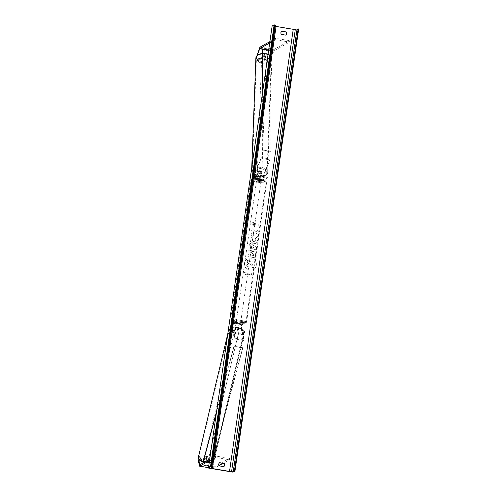 <?xml version="1.0" encoding="UTF-8"?>
<svg xmlns="http://www.w3.org/2000/svg" width="497" height="497" viewBox="0 0 497 497"><rect width="100%" height="100%" fill="white"/><g stroke="black" fill="none" stroke-linecap="round" stroke-linejoin="round"><path stroke-width="0.37" stroke-dasharray="2.48 1.86" d="M235.752 328.84A2.255 0.845 13.4 0 0 237.491 329.436A2.255 0.845 13.4 0 0 239.082 329.399L238.709 327.703L239.349 324.311L240.157 323.864L236.827 323.311L236.019 323.758L235.379 327.15L235.752 328.84L235.559 329.654L235.187 327.964A2.702 0.454 -80.5 0 1 235.379 325.106A2.702 0.454 -80.5 0 1 236.15 322.876L236.951 322.423L240.281 322.982L239.479 323.429L242.194 323.882A2.702 0.454 -80.5 0 0 241.43 326.119A2.702 0.454 -80.5 0 0 241.231 328.971L243.797 340.495L235.031 339.029L232.466 327.511L235.187 327.964M239.479 323.429A2.702 0.454 99.5 0 0 238.709 325.665A2.702 0.454 99.5 0 0 238.517 328.517L238.889 330.207A2.255 0.845 -166.6 0 1 237.299 330.25A2.255 0.845 -166.6 0 1 235.559 329.654M242.194 323.882L246.624 321.41L237.858 319.944L233.428 322.423A2.702 0.454 -80.5 0 0 232.664 324.653A2.702 0.454 -80.5 0 0 232.466 327.511M237.858 319.944L237.734 320.832L233.304 323.305L232.664 326.697L235.23 338.221L235.031 339.029M246.624 321.41L246.493 322.292L242.064 324.765L241.424 328.157L243.99 339.681L243.797 340.495M235.23 338.221L243.99 339.681M237.734 320.832L246.493 322.292M236.827 323.311L236.951 322.423M239.082 329.399L238.889 330.207M240.157 323.864L240.281 322.982M209.225 459.421L208.914 460.719L212.43 463.397L212.741 462.098L209.225 459.421L206.914 459.035L207.529 461.794A2.255 0.845 -166.6 0 1 205.932 461.831A2.255 0.845 -166.6 0 1 204.199 461.235L203.888 462.533L203.273 459.781L200.962 459.396L201.273 458.091L203.584 458.476L203.273 459.781M206.914 459.035L206.603 460.334L207.218 463.092A2.255 0.845 -166.6 0 1 205.621 463.129A2.255 0.845 -166.6 0 1 203.888 462.533M212.43 463.397L213.524 468.286A2.883 0.478 -80.5 0 0 213.667 468.528A2.883 0.478 -80.5 0 0 213.735 468.516L219.003 465.571M212.741 462.098L213.903 467.112L229.583 458.364L229.378 459.781L222.886 463.403M209.498 460.707L215.356 457.439L229.378 459.781M209.703 459.296L215.561 456.022L229.583 458.364M215.561 456.022L215.356 457.439M204.199 461.235L203.584 458.476M201.273 458.091L198.974 459.588M206.603 460.334L208.914 460.719M198.415 461.054L200.962 459.396M207.529 461.794L207.218 463.092M264.354 60.41L264.398 59.261L266.709 59.646L270.995 57.012L270.952 58.168L266.665 60.796L264.354 60.41L265.945 56.422L265.982 55.273A2.255 1.354 -177.8 0 0 264.503 54.54A2.255 1.354 -177.8 0 0 262.658 54.72L261.068 58.702L258.763 58.317L258.72 59.466L261.024 59.851L261.068 58.702M265.945 56.422A2.255 1.354 -177.8 0 0 264.46 55.689A2.255 1.354 -177.8 0 0 262.615 55.869L261.024 59.851M258.72 59.466L257.036 55.558M270.952 58.168L273.922 50.831L289.565 42.09L289.77 40.679L274.127 49.414A2.883 0.478 99.5 0 0 273.804 49.942L270.995 57.012M269.896 41.611L275.748 38.337L289.77 40.679M269.691 43.022L275.543 39.754L275.748 38.337M275.543 39.754L289.565 42.09M266.665 60.796L266.709 59.646M264.398 59.261L265.982 55.273M256.974 54.676L258.763 58.317M262.615 55.869L262.658 54.72M261.528 173.658L260.552 176.1L260.204 179.318L261.049 178.858L257.719 178.305L256.874 178.758L257.222 175.547L258.198 173.099A2.255 1.354 2.2 0 1 260.043 172.919A2.255 1.354 2.2 0 1 261.528 173.658L261.552 172.937A2.255 1.354 -177.8 0 0 260.074 172.198A2.255 1.354 -177.8 0 0 258.223 172.378L257.253 174.826A2.702 0.454 99.5 0 0 256.607 177.771A2.702 0.454 99.5 0 0 256.725 179.647A2.702 0.454 99.5 0 0 256.787 179.634L257.589 179.187L260.919 179.74L260.117 180.194L262.832 180.647A2.702 0.454 99.5 0 1 262.77 180.66A2.702 0.454 99.5 0 1 262.652 178.783A2.702 0.454 99.5 0 1 263.298 175.832L269.927 159.177L261.161 157.717L261.136 158.437L269.896 159.897L269.927 159.177M261.136 158.437L254.507 175.093L254.16 178.305L258.626 175.826L258.502 176.708L254.073 179.181A2.702 0.454 99.5 0 1 254.01 179.2A2.702 0.454 99.5 0 1 253.892 177.317A2.702 0.454 99.5 0 1 254.539 174.372L261.161 157.717M258.502 176.708L267.262 178.168L267.392 177.286L262.919 179.771L263.273 176.553L269.896 159.897M267.262 178.168L262.832 180.647M260.117 180.194A2.702 0.454 -80.5 0 1 260.055 180.206A2.702 0.454 -80.5 0 1 259.937 178.33A2.702 0.454 -80.5 0 1 260.583 175.379L261.552 172.937M258.626 175.826L267.392 177.286M257.719 178.305L257.589 179.187M258.198 173.099L258.223 172.378M261.049 178.858L260.919 179.74M236.355 323.634L236.932 323.311L237.081 322.255L236.181 322.311L236.355 323.634L239.504 324.162L239.66 323.1L240.598 323L240.237 322.777L240.082 323.839L239.504 324.162M240.666 322.336L236.243 321.646L240.666 322.336M261.049 180.865L256.632 180.181L261.049 180.865M257.247 178.628L257.825 178.305L257.67 179.367L256.732 179.473L257.092 179.69L257.247 178.628L260.403 179.156L260.248 180.218L261.149 180.156L260.981 178.833L260.403 179.156M257.825 178.305L260.981 178.833M236.932 323.311L240.082 323.839M240.237 322.777L239.66 323.1M236.504 322.572L237.081 322.255M257.092 179.69L257.67 179.367M260.826 179.895L260.248 180.218M260.925 181.753L256.502 181.063L260.925 181.753M236.41 320.72L240.828 321.404L236.41 320.72M245.841 322.292A7.443 0.969 -171.8 0 0 245.965 322.149A7.443 0.969 -171.8 0 0 239.361 320.217A7.443 0.969 -171.8 0 0 231.36 319.875A7.443 0.969 -171.8 0 0 231.235 320.025A7.443 0.969 -171.8 0 0 237.839 321.95A7.443 0.969 -171.8 0 0 245.841 322.292M251.494 180.175A7.443 0.969 8.2 0 1 259.49 180.517A7.443 0.969 8.2 0 1 266.1 182.449A7.443 0.969 8.2 0 1 265.97 182.592A7.443 0.969 8.2 0 1 257.974 182.25A7.443 0.969 8.2 0 1 251.364 180.324A7.443 0.969 8.2 0 1 251.494 180.175M204.335 461.129L203.981 462.589A2.255 0.845 13.4 0 0 205.621 463.129A2.255 0.845 13.4 0 0 207.137 463.117L206.858 461.862A2.255 0.845 13.4 0 0 205.224 461.322A2.255 0.845 13.4 0 0 203.708 461.334L204.056 459.874A2.255 0.845 13.4 0 0 203.577 460.241A2.255 0.845 13.4 0 0 204.335 461.129L204.056 459.874M205.727 459.209A2.255 0.845 13.4 0 0 203.733 459.595A2.255 0.845 13.4 0 0 206.125 461.017A2.255 0.845 13.4 0 0 208.119 460.638A2.255 0.845 13.4 0 0 205.727 459.209M236.702 329.25A2.255 0.845 13.4 0 0 234.708 329.635A2.255 0.845 13.4 0 0 237.1 331.058A2.255 0.845 13.4 0 0 239.094 330.679A2.255 0.845 13.4 0 0 236.702 329.25M235.621 329.871L235.342 328.616A2.255 0.845 13.4 0 0 234.864 328.983A2.255 0.845 13.4 0 0 235.621 329.871L235.851 328.896A2.255 0.845 13.4 0 0 237.491 329.436A2.255 0.845 13.4 0 0 239.007 329.424L238.771 330.399A2.255 0.845 13.4 0 0 239.25 330.027A2.255 0.845 13.4 0 0 238.492 329.144L238.771 330.399M235.342 328.616L235.572 327.641A2.255 0.845 13.4 0 1 237.088 327.629A2.255 0.845 13.4 0 1 238.728 328.169L238.492 329.144M238.728 328.169L239.007 329.424M235.851 328.896L235.572 327.641M203.981 462.589L203.708 461.334M207.485 461.657A2.255 0.845 13.4 0 0 207.963 461.284A2.255 0.845 13.4 0 0 207.206 460.402L207.485 461.657L207.137 463.117M206.858 461.862L207.206 460.402M236.51 330.064A2.255 0.845 13.4 0 0 234.516 330.449A2.255 0.845 13.4 0 0 236.907 331.872A2.255 0.845 13.4 0 0 238.902 331.493A2.255 0.845 13.4 0 0 236.51 330.064M206.317 460.203A2.255 0.845 -166.6 0 1 203.925 458.781A2.255 0.845 -166.6 0 1 205.92 458.396A2.255 0.845 -166.6 0 1 208.311 459.824A2.255 0.845 -166.6 0 1 206.317 460.203M205.454 456.314A7.443 2.796 -166.6 0 1 213.356 461.03A7.443 2.796 -166.6 0 1 206.783 462.291A7.443 2.796 -166.6 0 1 198.881 457.575A7.443 2.796 -166.6 0 1 205.454 456.314M237.373 333.953A7.443 2.796 13.4 0 0 243.946 332.692A7.443 2.796 13.4 0 0 236.044 327.983A7.443 2.796 13.4 0 0 229.471 329.244A7.443 2.796 13.4 0 0 237.373 333.953M256.297 265.149A6.076 5.939 -119.2 0 1 247.021 269.088A6.076 5.939 -119.2 0 1 247.425 258.856A6.076 5.939 -119.2 0 1 256.297 265.149M256.328 265.131A6.076 5.939 -119.2 0 1 247.059 269.07A6.076 5.939 -119.2 0 1 247.456 258.838A6.076 5.939 -119.2 0 1 256.328 265.131M281.836 31.218L281.6 31.348A2.255 2.199 60.8 0 0 281.14 34.529L285.7 35.293A2.255 2.199 60.8 0 0 285.874 35.15M223.7 466.627A2.255 2.199 -119.2 0 1 223.526 466.77L218.966 466.006A2.255 2.199 -119.2 0 1 219.425 462.825M252.296 236.659L250.258 239.529C250.103 241.784 251.134 243.201 253.358 243.785L255.756 243.393L257.564 240.666L256.533 237.423L255.191 238.709L255.787 240.393L254.98 241.567L253.669 241.766L252.041 239.765L253.122 238.311L252.296 236.659M253.346 251.407L251.749 251.637L250.227 254.992L248.227 254.657L247.941 256.62L254.949 257.788L255.39 254.756C255.613 252.874 254.936 251.755 253.346 251.407L251.786 251.619L250.227 254.992M255.595 231.906L258.993 229.732L258.657 232.056L255.464 234.019L258.31 234.491L258.024 236.454L251.016 235.28L251.296 233.323L253.11 233.621L254.004 233.037L251.656 230.825L251.998 228.471L255.595 231.906L258.993 229.732M272.145 25.968L296.684 30.062L232.975 472.15M246.288 273.909L246.139 274.965L243.636 272.921L246.593 271.784L246.444 272.847L251.699 273.723L251.55 274.785L246.288 273.909L251.55 274.785M253.731 222.271L250.768 223.408L253.271 225.452L253.427 224.395L258.682 225.271L258.838 224.209L253.576 223.333L253.762 222.252L250.768 223.408M250.755 245.947L250.358 248.693L249.04 248.978L248.748 251.004L256.197 249.183L256.471 247.307L249.885 243.139L249.581 245.232L250.786 245.928L250.358 248.693M296.684 30.062L298.685 28.944M275.257 26.285L274.611 26.006L275.413 25.173M274.611 26.006L210.914 468.075L274.611 26.006M247.195 262.211L249.152 263.975L249.028 264.833L246.897 264.479L246.618 266.442L253.644 267.616L254.122 264.261L253.694 261.826L252.147 260.925L250.6 261.167L249.73 262.037L247.525 259.937L247.195 262.211L249.115 263.994L248.997 264.851L246.866 264.497L246.58 266.46L253.607 267.635L254.091 264.28L253.663 261.844L252.128 260.925L250.637 261.149L249.761 262.018L247.525 259.937M247.233 262.192L247.556 259.919M251.581 274.766L251.699 273.723M246.326 273.89L246.17 274.947L243.667 272.903L246.63 271.766L246.475 272.828L251.73 273.704M250.805 223.389L253.271 225.452M253.302 225.433L253.427 224.395M253.458 224.377L258.682 225.271M253.576 223.333L258.869 224.19L258.713 225.253M253.613 223.315L253.762 222.252M259.03 229.713L258.695 232.037L255.495 234L258.341 234.472L258.061 236.435L251.047 235.261L251.333 233.304L253.147 233.602L254.042 233.018L251.693 230.807L252.029 228.452L255.626 231.888M252.973 253.352L253.737 254.638L253.6 255.557L251.749 255.247L251.886 254.315L253.01 253.333L253.768 254.619L253.6 255.557M253.638 255.539L251.749 255.247M251.78 255.228L251.917 254.296L253.01 253.333M252.395 253.433L252.992 253.327L252.395 253.433M250.258 254.973L248.227 254.657M248.258 254.638L247.941 256.62M247.972 256.601L254.949 257.788M254.986 257.769L255.421 254.737C255.644 252.855 254.967 251.743 253.383 251.389L253.327 251.401M256.564 237.404L255.222 238.69L255.818 240.374L255.017 241.548L253.725 241.753L252.072 239.747L253.153 238.293L252.327 236.64L250.295 239.511C250.134 241.766 251.165 243.182 253.395 243.766L255.787 243.375L257.595 240.647L256.533 237.423M251.948 248.338L252.172 246.76L254.042 247.879L251.948 248.338L252.172 246.76M252.209 246.742L254.042 247.879M250.389 248.674L249.04 248.978M249.078 248.96L248.748 251.004M248.786 250.985L256.197 249.183M256.235 249.165L256.471 247.307M256.502 247.289L249.885 243.139M249.916 243.12L249.581 245.232M249.618 245.214L250.786 245.928M254.073 247.86L251.979 248.32M251.724 262.876L252.389 264.1L252.203 265.386L250.519 265.106L250.705 263.808L251.724 262.876L252.426 264.081L252.24 265.367L250.55 265.087L250.737 263.789L251.712 262.901M265.149 58.311L265.199 57.012A2.255 1.354 2.2 0 1 263.46 57.149A2.255 1.354 2.2 0 1 262.043 56.49L262.764 54.676A2.255 1.354 2.2 0 1 264.503 54.54A2.255 1.354 2.2 0 1 265.92 55.198L265.87 56.496A2.255 1.354 2.2 0 1 266.187 57.223A2.255 1.354 2.2 0 1 265.149 58.311L265.87 56.496M264.429 56.409A2.255 1.354 2.2 0 1 266.162 57.801A2.255 1.354 2.2 0 1 263.391 59.019A2.255 1.354 2.2 0 1 261.658 57.627A2.255 1.354 2.2 0 1 264.429 56.409M260.099 171.484A2.255 1.354 2.2 0 1 261.832 172.875A2.255 1.354 2.2 0 1 259.061 174.093A2.255 1.354 2.2 0 1 257.328 172.701A2.255 1.354 2.2 0 1 260.099 171.484M258.341 172.192L257.62 174.006A2.255 1.354 2.2 0 1 257.309 173.279A2.255 1.354 2.2 0 1 258.341 172.192L258.31 173.055A2.255 1.354 2.2 0 1 260.043 172.919A2.255 1.354 2.2 0 1 261.465 173.583L261.497 172.72A2.255 1.354 2.2 0 1 261.807 173.447A2.255 1.354 2.2 0 1 260.776 174.534L261.497 172.72M257.62 174.006L257.589 174.869A2.255 1.354 2.2 0 0 259.005 175.534A2.255 1.354 2.2 0 0 260.739 175.398L260.776 174.534M260.739 175.398L261.465 173.583M258.31 173.055L257.589 174.869M265.199 57.012L265.92 55.198M262.764 54.676L261.994 57.782A2.255 1.354 2.2 0 1 261.683 57.056A2.255 1.354 2.2 0 1 262.714 55.968M261.994 57.782L262.043 56.49M260.124 170.763A2.255 1.354 2.2 0 1 261.857 172.155A2.255 1.354 2.2 0 1 259.086 173.378A2.255 1.354 2.2 0 1 257.353 171.987A2.255 1.354 2.2 0 1 260.124 170.763M263.367 59.739A2.255 1.354 -177.8 0 0 266.137 58.516A2.255 1.354 -177.8 0 0 264.404 57.124A2.255 1.354 -177.8 0 0 261.633 58.348A2.255 1.354 -177.8 0 0 263.367 59.739M265.603 54.117A7.443 4.479 -177.8 0 0 256.446 58.155A7.443 4.479 -177.8 0 0 262.167 62.752A7.443 4.479 -177.8 0 0 271.325 58.714A7.443 4.479 -177.8 0 0 265.603 54.117M257.887 176.385A7.443 4.479 2.2 0 1 252.172 171.788A7.443 4.479 2.2 0 1 261.323 167.75A7.443 4.479 2.2 0 1 267.044 172.347A7.443 4.479 2.2 0 1 257.887 176.385M202.981 463.049L202.441 465.086L211.2 466.546L242.772 348.155L234.006 346.689L216.431 412.603M216.642 411.149L233.95 346.229L242.716 347.689L242.772 348.155M233.95 346.229L234.006 346.689M202.441 465.086L202.385 464.62L211.144 466.087L242.716 347.689M202.385 464.62L202.77 463.167M211.2 466.546L211.144 466.087M273.76 51.098L268.647 50.24L271.132 50.657L271.12 151.423L262.354 149.964L262.366 93.865M262.155 95.318L262.149 150.572L270.908 152.039L271.12 151.423M262.149 150.572L262.354 149.964M262.161 49.806L270.921 51.266L270.908 152.039M271.132 50.657L270.921 51.266M233.428 322.423L236.15 322.876M232.664 326.697L235.379 327.15M233.304 323.305L236.019 323.758M238.517 328.517L241.231 328.971M238.709 327.703L241.424 328.157M239.349 324.311L242.064 324.765M208.504 467.646L213.735 468.516M199.918 464.763L213.94 467.099M200.049 464.689L213.828 466.987M199.502 465.944L213.524 468.286M260.105 47.078L274.127 49.414M268.691 49.955L273.922 50.831M259.782 47.606L273.804 49.942M254.073 179.181L256.787 179.634M254.539 174.372L257.253 174.826M254.197 178.299L256.918 178.752M254.507 175.093L257.222 175.547M260.583 175.379L263.298 175.832M260.552 176.1L263.273 176.553M260.248 179.305L262.963 179.759M231.552 320.813A7.12 0.926 -171.8 0 0 237.156 322.702A7.12 0.926 -171.8 0 0 245.394 323.125A7.12 0.926 -171.8 0 0 239.79 321.236A7.12 0.926 -171.8 0 0 231.552 320.813M246.4 322.385A8.02 1.044 8.2 0 1 237.783 322.019A8.02 1.044 8.2 0 1 230.664 319.944A8.02 1.044 8.2 0 1 230.801 319.782A8.02 1.044 8.2 0 1 239.417 320.149A8.02 1.044 8.2 0 1 246.537 322.23A8.02 1.044 8.2 0 1 246.4 322.385M265.783 181.653A7.12 0.926 8.2 0 1 257.545 181.237A7.12 0.926 8.2 0 1 251.936 179.342A7.12 0.926 8.2 0 1 260.173 179.765A7.12 0.926 8.2 0 1 265.783 181.653M250.935 180.082A8.02 1.044 -171.8 0 0 250.792 180.243A8.02 1.044 -171.8 0 0 257.912 182.318A8.02 1.044 -171.8 0 0 266.529 182.685A8.02 1.044 -171.8 0 0 266.665 182.529A8.02 1.044 -171.8 0 0 259.552 180.448A8.02 1.044 -171.8 0 0 250.935 180.082M206.559 462.968A7.12 2.671 -166.6 0 1 199.005 458.961A7.12 2.671 -166.6 0 1 205.292 457.259A7.12 2.671 -166.6 0 1 212.846 461.272A7.12 2.671 -166.6 0 1 206.559 462.968M203.198 461.57A8.02 3.013 13.4 0 0 206.833 462.521A8.02 3.013 13.4 0 0 213.921 461.16A8.02 3.013 13.4 0 0 205.404 456.084A8.02 3.013 13.4 0 0 198.315 457.445M236.268 327.299A7.12 2.671 13.4 0 0 229.981 329.002A7.12 2.671 13.4 0 0 237.535 333.015A7.12 2.671 13.4 0 0 243.822 331.313A7.12 2.671 13.4 0 0 236.268 327.299M237.423 334.189A8.02 3.013 -166.6 0 1 228.906 329.107A8.02 3.013 -166.6 0 1 235.994 327.753A8.02 3.013 -166.6 0 1 244.512 332.828A8.02 3.013 -166.6 0 1 237.423 334.189M262.267 61.845A7.12 4.28 -177.8 0 0 270.834 58.87A7.12 4.28 -177.8 0 0 265.553 53.583A7.12 4.28 -177.8 0 0 256.992 56.559A7.12 4.28 -177.8 0 0 262.267 61.845M262.161 53.676A8.02 4.827 2.2 0 1 265.733 53.782A8.02 4.827 2.2 0 1 271.896 58.733A8.02 4.827 2.2 0 1 262.037 63.088A8.02 4.827 2.2 0 1 255.874 58.13M261.223 168.657A7.12 4.28 2.2 0 1 266.504 173.944A7.12 4.28 2.2 0 1 257.937 176.92A7.12 4.28 2.2 0 1 252.656 171.633A7.12 4.28 2.2 0 1 261.223 168.657M257.757 176.721A8.02 4.827 -177.8 0 0 267.622 172.372A8.02 4.827 -177.8 0 0 261.459 167.414A8.02 4.827 -177.8 0 0 251.594 171.769A8.02 4.827 -177.8 0 0 257.757 176.721M199.881 464.77L213.903 467.112M208.498 467.671L213.667 468.528M254.01 179.2L256.725 179.647M254.16 178.305L256.874 178.758M260.204 179.318L262.919 179.771M260.055 180.206L262.77 180.66M230.664 319.944L231.254 321.087L235.87 322.478C241.113 323.398 244.474 323.578 245.965 323.025L246.537 322.23L266.665 182.529C266.237 181.219 267.38 181.517 261.497 179.995C255.11 179.05 251.73 178.864 251.37 179.442L250.792 180.243L230.664 319.944M236.143 322.354L236.243 321.646M256.632 180.181L256.732 179.473M261.087 180.821L261.192 180.113M240.598 323L240.703 322.292M256.502 181.063L236.373 320.764M266.1 182.449L245.965 322.149M251.364 180.324L231.235 320.025M260.962 181.703L240.828 321.404M227.788 333.816L228.906 329.107C228.707 327.529 231.142 326.896 236.218 327.225C242.76 329.182 245.518 331.052 244.512 332.828L213.921 461.16C214.12 462.744 211.685 463.372 206.609 463.049L203.056 462.104M203.577 460.241L203.733 459.595M234.708 329.635L234.864 328.983M239.094 330.679L239.25 330.027M207.963 461.284L208.119 460.638M234.516 330.449L203.925 458.781M243.946 332.692L213.356 461.03M229.471 329.244L198.881 457.575M238.902 331.493L208.311 459.824M262.161 53.328L265.678 53.415C269.324 53.924 271.399 55.701 271.896 58.733L267.622 172.372C268.56 173.838 263.578 178.435 257.813 177.087C254.166 176.578 252.097 174.801 251.594 171.769L251.755 167.489M266.187 57.223L266.162 57.801M261.832 172.875L261.807 173.447M257.328 172.701L257.309 173.279M261.683 57.056L261.658 57.627M261.857 172.155L266.137 58.516M252.172 171.788L256.446 58.155M267.044 172.347L271.325 58.714M257.353 171.987L261.633 58.348"/><path stroke-width="0.75" d="M198.974 459.588L198.415 461.054L199.502 465.944A2.883 0.478 -80.5 0 0 199.645 466.192A2.883 0.478 -80.5 0 0 199.713 466.174L209.498 460.707M198.719 459.756L199.881 464.77L209.703 459.296M219.003 465.571L222.886 463.403M257.036 55.558L259.9 48.489L269.691 43.022M256.937 55.664L259.782 47.606A2.883 0.478 99.5 0 1 260.105 47.078L269.896 41.611M281.836 31.218A2.255 2.199 60.8 0 0 281.377 34.399L285.93 35.163A2.255 2.199 60.8 0 0 286.39 31.976L281.836 31.218M218.761 464.173A2.255 2.199 -119.2 0 1 219.655 462.695L224.215 463.459A2.255 2.199 -119.2 0 1 223.756 466.64L219.202 465.882A2.255 2.199 -119.2 0 1 218.761 464.173M219.481 462.837L223.979 463.589A2.255 2.199 -119.2 0 1 223.7 466.627M208.442 468.056L232.975 472.15L234.975 471.032L229.527 471.404L212.356 468.541L210.902 468.093L211.71 467.255L210.442 466.938L208.442 468.056L272.145 25.968L274.145 24.85L210.442 466.938M285.874 35.15A2.255 2.199 60.8 0 0 286.16 32.106L281.656 31.354M234.975 471.032L298.685 28.944L293.236 29.317L275.257 26.285M275.419 25.161L211.71 467.255L275.419 25.161L274.145 24.85M202.981 463.049L216.431 412.603M202.77 463.167L216.642 411.149M262.366 93.865L262.373 49.191L268.647 50.24L259.745 48.756M262.373 49.191L262.155 95.318M199.713 466.174L208.504 467.646M259.9 48.489L268.691 49.955M203.056 462.104L199.216 459.855L198.365 458.526L198.315 457.445A8.02 3.013 13.4 0 0 203.198 461.57M293.236 29.317L229.527 471.404M276.059 26.453L212.356 468.541M298.138 28.851L234.429 470.945M274.692 24.943L210.989 467.031M295.293 29.435L231.583 471.523M297.107 28.795L233.404 470.883M262.161 53.328L258.626 54.378L257.235 55.36L255.874 58.13A8.02 4.827 2.2 0 1 262.161 53.676M199.645 466.192L208.498 467.671M198.315 457.445L227.788 333.816M255.874 58.13L251.755 167.489"/></g></svg>
